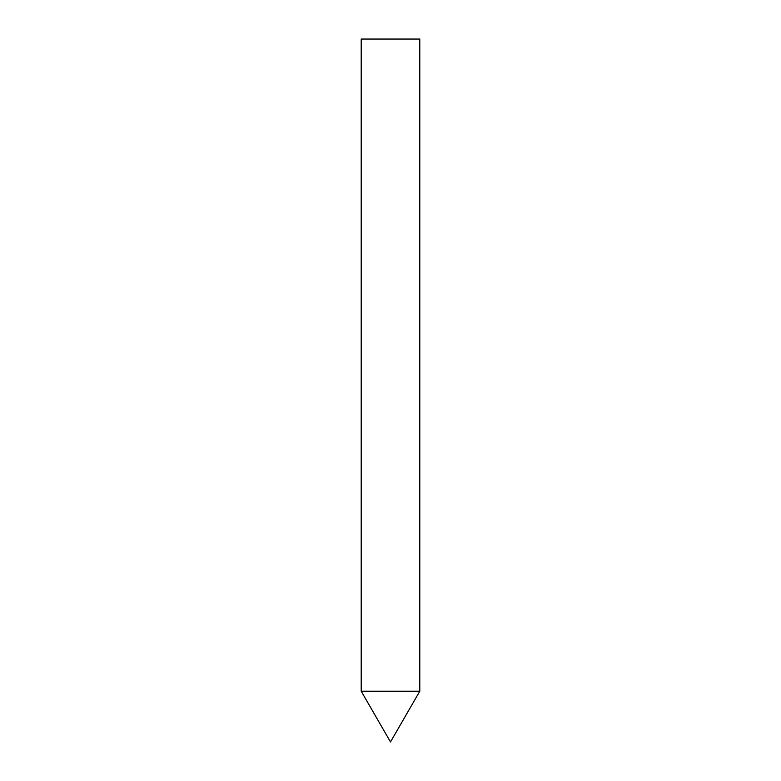 <?xml version="1.0" encoding="UTF-8"?>
<svg xmlns="http://www.w3.org/2000/svg" width="781" height="781" viewBox="0 0 781 781"><rect width="100%" height="100%" fill="white"/><g stroke="black" fill="none" stroke-linecap="round" stroke-linejoin="round"><path stroke-width="1.17" d="M390.5 741.95L361.212 691.224L419.787 691.224L361.212 691.224L361.212 39.05L419.787 39.05L419.787 691.224L390.5 741.95"/></g></svg>
